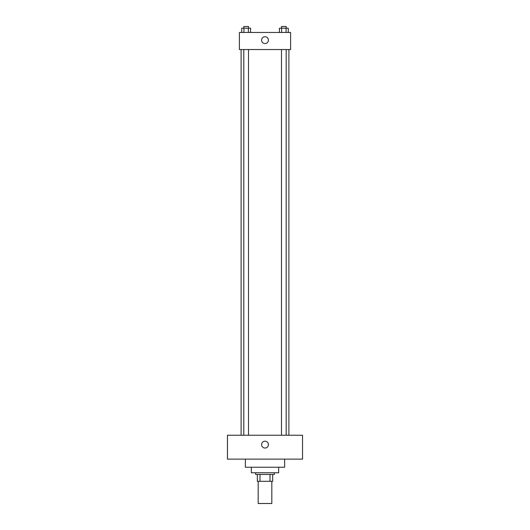 <?xml version="1.0" encoding="UTF-8"?>
<svg xmlns="http://www.w3.org/2000/svg" width="530" height="530" viewBox="0 0 530 530"><rect width="100%" height="100%" fill="white"/><g stroke="black" fill="none" stroke-linecap="round" stroke-linejoin="round"><path stroke-width="0.79" d="M258.176 481.313L258.176 503.5L271.824 503.5L271.824 481.313M270.008 474.489L270.008 481.313L257.322 481.313L257.322 474.489M270.008 481.313L272.678 481.313L272.678 474.489L272.678 481.313M274.388 472.78L274.388 474.489L255.612 474.489L255.612 472.78M259.991 474.489L259.991 481.313M278.654 467.235L278.654 472.78L251.346 472.78L251.346 467.235M284.623 459.126L284.623 467.235L245.377 467.235L245.377 459.126M302.544 459.126L227.456 459.126L227.456 435.236L302.544 435.236L302.544 459.126M265 441.205A3.412 3.412 0 0 1 267.955 446.326A3.412 3.412 0 0 1 262.045 446.326A3.412 3.412 0 0 1 265 441.205M288.89 49.542L288.89 435.236M281.483 435.236L281.483 49.542M248.517 49.542L248.517 435.236M290.599 49.542L239.401 49.542L239.401 32.476L290.599 32.476L290.599 49.542M268.412 40.154A3.412 3.412 0 0 1 263.291 43.109A3.412 3.412 0 0 1 263.291 37.199A3.412 3.412 0 0 1 268.412 40.154M288.274 32.476L288.274 28.209L279.409 28.209L279.409 32.476M286.061 28.209L286.061 32.476M281.622 28.209L281.622 32.476M281.483 28.209L281.483 26.5L286.193 26.5L286.193 28.209M250.591 32.476L250.591 28.209L241.726 28.209L241.726 32.476M248.378 28.209L248.378 32.476M243.939 28.209L243.939 32.476M243.807 28.209L243.807 26.5L248.517 26.5L248.517 28.209M241.11 49.542L241.11 435.236M286.193 435.236L286.193 49.542M243.807 49.542L243.807 435.236"/></g></svg>
